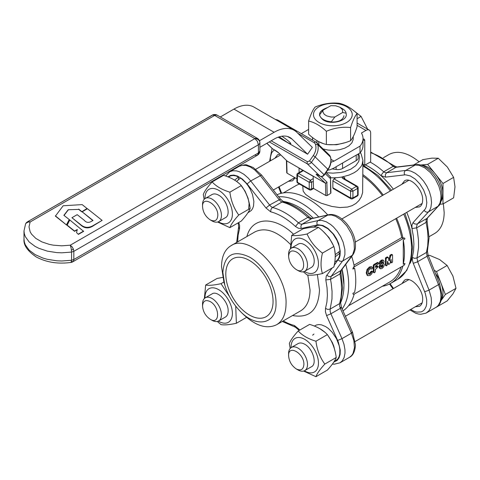 <?xml version="1.0" encoding="UTF-8"?>
<svg xmlns="http://www.w3.org/2000/svg" width="480" height="480" viewBox="0 0 480 480"><rect width="100%" height="100%" fill="white"/><g stroke="black" fill="none" stroke-linecap="round" stroke-linejoin="round"><path stroke-width="0.72" d="M247.872 212.814L251.304 210.474L252.666 208.476L253.536 205.944L253.872 201.372L252.48 194.412L250.17 189.108L248.124 185.778L245.76 182.754L241.806 179.034L240.432 178.056L236.538 181.422M234.168 179.874L234.648 180.138L238.542 176.964L238.542 179.652M236.538 181.356L238.686 183.096M241.176 185.646L245.064 191.16L248.094 198.222L249.102 203.442L248.652 209.304M228.318 177.03L230.85 175.806L233.214 175.512L235.812 175.902L238.542 176.964M317.106 143.16L316.782 140.508M318.576 141.534L319.05 145.044M344.442 142.848L336.57 144.738L327.936 144.588M322.908 143.442L318.546 141.552M312.642 140.178L312.462 137.496M353.238 136.536L353.172 139.56L351.87 142.86L348.996 145.806L344.796 148.158L339.6 149.73L333.852 150.378L328.02 150.054L323.064 148.95M330.12 176.55L330.468 176.778L330.624 192.552M326.496 195.672L327.21 195.486L326.874 182.652L325.47 183.24L325.788 195.51L326.496 195.672M269.28 141.894L307.122 163.74A3.342 2.7 -45.8 0 0 311.382 162.384L315.168 156.93A15.036 12.15 -45.8 0 0 317.736 144.666L330.45 157.02A1.668 0.888 -15.5 0 1 330.594 157.254L329.238 154.944A6.684 5.4 134.2 0 1 330.45 157.02A15.036 12.15 134.2 0 1 327.882 169.284L324.09 174.732A3.342 2.7 134.2 0 1 319.836 176.094L317.472 174.726A3.342 0.396 -145.2 0 0 316.524 174.738L325.47 183.24M326.874 182.652L327.126 182.292L326.106 183.054L324.996 182.97L287.184 161.142L278.712 152.904A3.342 0.396 -145.2 0 0 274.938 150.168L272.814 148.944M296.91 178.842L287.034 173.136L286.716 160.866L287.184 161.142L278.364 152.586M299.124 172.536L299.004 168.138L313.182 176.328L313.5 188.418L325.788 195.51M330.63 193.392L327.21 195.486M286.716 160.866L286.434 160.458M330.288 177.036L330.222 177.84M330.468 176.778L330.918 192.96M296.874 131.094L295.65 131.292M295.44 131.13L296.634 130.956M220.296 116.97L233.94 109.092A40.104 23.154 -60 0 1 253.992 107.106L294.168 130.296A40.104 23.154 120 0 1 296.85 132.33L312.348 147.384L307.608 154.2L278.16 137.196M330.156 176.598L326.022 172.506M360.024 152.946L360.024 146.124A30.078 17.364 0 0 0 363.024 138.564L363.024 145.386A30.078 17.364 180 0 1 360.024 152.946L333.456 168.288L330.186 169.734L327.618 170.208M330.924 162.312L334.05 161.124L360.024 146.124M294.168 130.296A40.104 23.154 120 0 0 274.116 132.282L259.47 140.736M259.878 147.324L274.116 139.104A31.746 18.33 -60 0 1 289.986 137.532A31.746 18.33 -60 0 1 292.11 139.14L307.608 154.2M281.856 136.224C287.49 140.016 290.484 142.524 290.838 143.742C290.568 143.994 289.344 143.508 287.178 142.266L279.228 136.836M363.024 139.038A3.342 1.932 -60 0 1 364.062 139.14A3.342 1.932 -60 0 1 364.752 140.67L364.752 165.228L370.662 161.814L370.662 133.164A6.684 3.858 120 0 0 369.276 130.104A6.684 3.858 120 0 0 365.934 130.434L361.452 133.02A30.078 17.364 0 0 1 363.024 138.564M362.928 164.172L364.752 165.228M308.622 129.414L301.314 133.638M358.17 154.02L358.17 157.878A6.684 3.858 180 0 1 356.214 160.608L342.57 168.486A6.684 3.858 180 0 1 336.114 169.482L332.31 168.894M322.884 111.972L323.022 110.184L319.56 114.912A13.368 7.716 0 0 0 331.38 121.734L334.836 117.006L331.158 117.042L326.682 115.902L324.246 114.306L322.884 111.972M334.836 117.006L342.678 112.482L342.45 109.662L339.936 107.244L335.742 105.792L330.858 105.66L323.022 110.184M319.56 115.458L319.56 114.912M342.678 112.482L346.134 113.214A13.368 7.716 0 0 0 342.3 108.606L339.936 107.244M331.38 122.28L331.38 121.734M327.696 107.49C318.606 110.808 317.172 115.002 323.394 120.066C331.506 125.304 348.156 120.69 346.134 113.76L346.134 113.214M406.728 212.37A63.498 36.66 60 0 1 411.996 228.588L413.382 236.46L413.904 243.99L413.538 251.022L412.308 257.424A63.498 36.66 60 0 1 410.1 263.322M365.31 164.904A63.498 36.66 60 0 1 380.88 175.566A63.498 36.66 60 0 1 393.36 189.216M401.904 184.278L404.514 180.846C410.604 176.526 423.156 189.78 422.67 200.01C422.622 203.352 421.584 205.65 419.55 206.892L415.272 207.432M401.904 283.65L404.514 280.212C410.604 275.892 423.156 289.146 422.67 299.376C422.622 302.724 421.584 305.016 419.55 306.264L415.272 306.804M383.436 157.704L389.106 154.428C397.632 150.078 407.64 152.538 419.13 161.796M443.358 203.76L444.174 212.562C444.042 222.708 440.892 229.668 434.724 233.442L429.054 236.718M426.12 313.068L428.892 310.788L430.728 307.278L431.508 302.778L431.178 297.564L429.06 290.112L417.648 261.708L416.994 257.928L414.642 258.348L412.308 257.424L412.386 260.238L413.262 263.316L425.28 293.334L426.702 299.694L426.666 304.008L426.114 306.516L424.53 309.54L423.018 310.98L421.188 311.904L416.802 312.132L414.366 311.424L410.694 309.45M413.07 222.642L414.552 223.902L416.88 224.172L426.828 218.502L426.072 220.128L426.102 222.384L416.646 227.838L416.532 226.656L417.378 223.956L428.472 211.914L429.918 209.838L430.926 207.258L431.526 202.626L431.022 197.334L429.444 191.73L426.888 186.18L423.528 181.032L419.574 176.634L415.284 173.256L410.934 171.132L408.144 170.478L405.54 170.454L386.646 172.728L396.102 167.268L414.99 165L418.974 165.264L424.734 167.802L430.392 172.542L435.3 178.944L438.894 186.276L440.478 191.874L440.934 195.462L440.904 198.798L439.932 203.148L437.922 206.454L426.828 218.502L427.344 218.088L427.08 221.376L426.102 222.384L427.536 230.592L428.082 238.44L427.716 245.784L426.444 252.474L427.098 256.248L428.178 255.354L427.428 251.112L426.666 252.33L416.994 257.928L418.56 247.644L418.47 240.03L417.48 231.978L416.646 227.838L411.996 228.588L411.93 225.132L413.07 222.642L425.418 208.812L426.282 206.586L426.804 202.59L426.012 196.434L423.624 189.984L419.904 183.978L415.284 179.106L410.292 175.926L405.498 174.798L385.506 177.132L380.88 175.566L383.7 171.786L393.156 166.326A6.684 3.858 -120 0 0 396.102 167.268L396.924 166.992L394.698 166.074L393.156 166.326A66.84 38.592 60 0 0 370.662 152.724M225.33 317.094C227.166 316.002 228.102 313.95 228.144 310.95C228.582 301.83 217.356 290.028 211.962 293.94M218.34 321.114A19.386 11.19 -120 0 0 218.688 321.324A19.386 11.19 -120 0 0 232.398 313.41A19.386 11.19 -120 0 0 218.688 289.668A19.386 11.19 -120 0 0 204.99 297.99M204.372 298.506L205.656 285.042C208.926 285.654 214.05 285.198 221.016 283.668L229.464 296.49M235.722 306.132L236.376 323.262C229.41 324.786 224.292 325.242 221.016 324.63L217.266 321.462M236.376 323.262L246.57 317.376M205.656 285.042L217.074 278.454L222.732 277.398M221.016 283.668L223.902 282.006M210.186 319.23C205.542 316.026 202.998 311.616 202.542 305.994C202.998 300.9 205.542 299.43 210.186 301.584C220.038 306.726 220.038 325.464 210.186 319.23L211.998 320.274A13.368 7.716 -120 0 0 218.682 320.94A13.368 7.716 -120 0 0 220.728 310.224A13.368 7.716 -120 0 0 211.998 298.446A13.368 7.716 -120 0 0 205.314 297.786A13.368 7.716 -120 0 0 202.542 303.9L202.542 305.994M282.828 201.384C292.914 202.83 303.084 208.428 313.332 218.184A63.498 36.66 60 0 0 282.828 201.384M342.102 269.202L343.956 285.018C343.944 291.936 342.786 297.93 340.488 303A63.498 36.66 60 0 0 343.956 285.018A63.498 36.66 60 0 0 342.102 269.202M239.406 310.392L241.62 312.708C254.694 325.626 266.352 329.634 276.594 324.738C282.762 320.964 285.912 314.004 286.038 303.858C287.532 272.826 249.45 232.626 230.976 245.73C224.808 249.504 221.658 256.464 221.526 266.61L223.908 282.03L224.808 285.102L222.846 272.4C224.418 254.664 233.28 249.546 249.432 257.046C263.634 264.828 276.384 286.902 276.018 303.096C276.762 324.486 255.936 328.638 239.406 310.392C232.578 303.096 227.712 294.666 224.808 285.102M273.06 301.392A33.42 19.296 60 0 1 266.142 316.692A33.42 19.296 60 0 1 240.39 307.734A33.42 19.296 60 0 1 225.798 274.104A33.42 19.296 60 0 1 232.722 258.804A33.42 19.296 60 0 1 258.474 267.756A33.42 19.296 60 0 1 273.06 301.392M339.93 273.33L341.22 282.078L341.586 289.842L341.046 297.066L339.606 303.612L340.572 302.388L341.448 307.41L352.536 332.358M261.57 175.044L280.458 199.134L269.598 205.02L250.71 180.936L261.57 175.044L253.248 167.514L247.212 165.132C246.198 164.406 243.522 164.802 239.19 166.314L242.172 165.288L246.126 165.45L250.416 167.028L254.76 169.92L260.16 175.482L279.054 199.566A6.684 3.858 -120 0 0 281.994 202.02L283.434 201.768C292.296 204.192 300.984 209.322 309.498 217.158L307.878 217.362L298.428 222.822A66.84 38.592 -120 0 0 272.544 207.48A6.684 3.858 60 0 1 269.598 205.02L266.016 208.014L270.636 211.788L271.002 209.304L272.094 207.798L281.994 202.02A66.84 38.592 60 0 1 307.878 217.362A6.684 3.858 -120 0 0 311.61 218.676L312.222 218.43C312.048 218.694 311.136 218.262 309.48 217.14M339.954 273.924L330.504 279.384L331.158 276.36L343.272 260.064L344.916 254.598L344.88 249.54L343.128 242.142L340.65 236.574L337.344 231.384L333.432 226.902L330.612 224.466L326.25 221.796L322.002 220.458L318.138 220.548L302.154 224.13L311.61 218.676L327.588 215.088L331.458 215.004L335.706 216.336L341.49 220.164L346.8 225.924L351.03 232.95L352.578 236.688L354.072 242.28L354.372 249.138L352.722 254.604L340.608 270.9L339.954 273.924L340.932 272.562L342.57 287.748L340.536 302.508M340.758 307.41C341.802 307.224 341.658 307.536 340.338 308.34L339.582 305.838L339.606 303.612L330.156 309.072L331.98 298.986L332.064 291.474L331.248 283.494L330.504 279.384L325.812 279.93L327.048 287.754L327.408 295.206L326.892 302.136L325.506 308.412L327.816 309.444L330.156 309.072L330.132 311.298L330.888 313.794L326.58 315.594L338.346 342.066L340.242 350.016L340.128 354.282L339.066 357.834L337.134 360.438L333.792 362.082M270.636 211.788A63.498 36.66 60 0 1 295.458 226.476L298.428 222.822A6.684 3.858 60 0 0 302.154 224.13L300.882 225.978L301.14 228.516L318.18 224.766L322.872 225.486L327.876 228.306L333.684 234.27L336.528 238.746L338.664 243.552L340.29 251.436L340.008 255.6L339.294 257.964L334.218 265.212M294.39 325.5L295.044 326.91L298.746 329.976L299.016 329.274L294.39 325.5A63.498 36.66 60 0 1 283.236 320.904M237.618 241.89L238.134 235.152L239.52 228.876L238.722 227.76L238.668 226.596L236.646 242.454M320.22 328.926L324.744 332.154M328.254 335.934L332.31 342.492L333.762 346.05L334.998 351.102M312.63 335.19L313.968 334.032M314.37 326.082L316.56 324.966L318.876 324.564L321.444 324.846L325.542 326.526L328.296 328.422L332.208 332.262L336.516 338.712L339.222 345.816L339.84 349.284L339.774 354.03L339.078 356.718L337.878 358.908L333.93 361.872M311.388 366.78C317.478 364.068 312.87 348.444 304.746 344.262C302.13 342.798 299.886 342.588 298.02 343.626M304.398 370.8A19.386 11.19 -120 0 0 318.456 363.09A19.386 11.19 -120 0 0 304.746 339.354A19.386 11.19 -120 0 0 291.042 347.268A19.386 11.19 -120 0 0 291.048 347.67M290.202 348.426L289.338 343.596C290.442 340.458 293.4 336.252 298.206 330.978C302.268 335.46 308.184 338.874 315.942 341.22C317.052 349.902 320.004 357.522 324.81 364.074C320.004 369.348 317.052 373.554 315.942 376.692L303.642 371.076M324.81 364.074L336.228 357.486C335.118 348.798 332.16 341.178 327.36 334.626C323.292 330.15 317.382 326.736 309.618 324.39L298.206 330.978M315.942 341.22L327.36 334.626M315.942 376.692L327.36 370.104C332.16 364.83 335.118 360.624 336.228 357.486M303.882 364.5C303.426 369.6 300.882 371.07 296.238 368.916C291.6 365.712 289.05 361.302 288.6 355.68L288.6 355.68C288.126 344.022 304.35 353.394 303.882 364.5M296.238 368.916L298.056 369.96A13.368 7.716 -120 0 0 304.734 370.62A13.368 7.716 -120 0 0 307.506 364.5A13.368 7.716 -120 0 0 301.668 351.048A13.368 7.716 -120 0 0 291.366 347.466A13.368 7.716 -120 0 0 288.6 353.586L288.6 355.68M436.482 307.08L447.132 300.948L452.94 293.85L456 288.336L452.94 276.114L447.132 265.476L439.638 259.566L429.396 255.234L428.406 255.81M441.216 300.378L445.368 294.474L436.5 271.614L434.232 270.306M436.5 271.614L447.132 265.476M441.234 300.324A21.72 12.54 -120 0 0 442.992 293.1A21.72 12.54 -120 0 0 440.934 283.044A21.72 12.54 -120 0 0 435.564 273.624M445.368 294.474L456 288.336M338.334 252.282L339.924 253.2L335.124 256.842M335.202 254.706L339.924 251.016L339.768 249.336L339.066 245.838L337.086 240.492L333 233.868L327.834 228.69L322.326 225.72L319.698 225.216L317.292 225.39L313.542 227.19M323.406 231.648L328.98 237.522L333.162 245.076M334.686 250.008L335.232 254.724M339.924 253.2L339.48 256.098L338.52 258.54L337.086 260.436L334.758 262.02M311.388 267.414C313.224 266.316 314.16 264.264 314.202 261.264C314.64 252.144 303.414 240.342 298.02 244.26M304.398 271.428A19.386 11.19 -120 0 0 304.746 271.638A19.386 11.19 -120 0 0 318.456 263.724A19.386 11.19 -120 0 0 304.746 239.982A19.386 11.19 -120 0 0 291.048 248.304M290.43 248.82L291.714 235.356C294.984 235.968 300.108 235.512 307.074 233.988C310.344 241.422 315.468 247.794 322.434 253.092C320.586 260.988 320.586 267.816 322.434 273.576C315.468 275.1 310.344 275.556 307.074 274.944L303.324 271.776M307.074 233.988L318.492 227.394C315.216 226.782 310.098 227.244 303.126 228.768L291.714 235.356M322.434 253.092L333.852 246.504C330.576 239.064 325.458 232.698 318.492 227.394M322.434 273.576L333.852 266.982C335.7 259.092 335.7 252.264 333.852 246.504M296.238 251.898C306.096 257.04 306.096 275.778 296.238 269.544L296.238 269.544C291.6 266.34 289.05 261.93 288.6 256.308C289.05 251.214 291.6 249.744 296.238 251.898M296.238 269.544L298.056 270.588A13.368 7.716 -120 0 0 298.056 270.588A13.368 7.716 -120 0 0 304.734 271.254A13.368 7.716 -120 0 0 306.786 260.538A13.368 7.716 -120 0 0 298.05 248.76A13.368 7.716 -120 0 0 291.366 248.1A13.368 7.716 -120 0 0 288.6 254.214L288.6 256.308M439.782 204.258L442.992 203.97L453.624 197.832L454.998 186.798L453.624 177.354L447.318 167.004L438.264 158.244L431.958 158.136L422.904 159.618L413.598 164.988M441.234 200.958A21.72 12.54 -120 0 0 442.992 193.734A21.72 12.54 -120 0 0 435.312 173.934A21.72 12.54 -120 0 0 427.632 167.124A21.72 12.54 -120 0 0 420.492 165.036M442.992 203.97L442.992 183.492L427.632 164.382L420.444 165.024M442.992 183.492L453.624 177.354M427.632 164.382L438.264 158.244M202.542 206.628L202.542 206.622C202.074 194.97 218.298 204.342 217.824 215.448C217.374 220.542 214.824 222.018 210.186 219.858C205.542 216.66 202.998 212.244 202.542 206.628M210.186 219.858L211.998 220.908A13.368 7.716 -120 0 0 218.682 221.568A13.368 7.716 -120 0 0 221.448 215.448A13.368 7.716 -120 0 0 215.616 201.996A13.368 7.716 -120 0 0 205.314 198.414A13.368 7.716 -120 0 0 202.542 204.534L202.542 206.622M367.638 129.156L361.074 116.424L353.4 110.406M357.078 118.734L361.074 116.424M225.33 217.728C231.42 215.016 226.812 199.392 218.688 195.21C216.072 193.746 213.828 193.53 211.962 194.574M218.34 221.742A19.386 11.19 -120 0 0 232.398 214.038A19.386 11.19 -120 0 0 218.688 190.296A19.386 11.19 -120 0 0 204.984 198.21A19.386 11.19 -120 0 0 204.99 198.618M204.15 199.374L203.28 194.544C204.39 191.406 207.342 187.2 212.148 181.926C216.216 186.408 222.126 189.816 229.884 192.168C230.994 200.85 233.952 208.47 238.752 215.022C233.952 220.296 230.994 224.502 229.884 227.64L217.584 222.018M229.884 227.64L241.302 221.046C246.108 215.778 249.06 211.572 250.17 208.434C249.06 199.746 246.108 192.126 241.302 185.574C237.24 181.092 231.324 177.678 223.566 175.332L212.148 181.926M229.884 192.168L241.302 185.574M238.752 215.022L250.17 208.434M343.956 115.674C343.062 119.97 338.874 122.088 331.38 122.034M346.554 122.52A19.386 11.19 0 0 0 346.554 106.698A19.386 11.19 0 0 0 319.146 106.698A19.386 11.19 0 0 0 319.146 122.52A19.386 11.19 0 0 0 346.554 122.52M308.622 121.044C310.782 114.246 312.948 109.584 315.114 107.058C323.19 103.674 331.266 102.42 339.342 103.308C345.252 104.586 351.168 108 357.078 113.55C354.912 116.076 352.752 120.738 350.586 127.536C342.51 126.654 334.434 127.902 326.358 131.286C320.448 125.736 314.532 122.322 308.622 121.044L308.622 134.226C314.532 139.776 320.448 143.184 326.358 144.468C334.434 145.35 342.51 144.102 350.586 140.718C352.752 138.192 354.912 133.524 357.078 126.732L357.078 113.55M350.586 127.536L350.586 140.718M326.358 131.286L326.358 144.468M382.656 264.708L381.33 265.578L381.372 267.324L382.71 266.568L382.68 264.72M380.652 266.916L381.996 266.154L381.99 264.324M382.602 261.654L381.438 262.332L381.432 263.7L382.602 263.022L382.602 261.654M380.718 263.286L381.888 262.608L381.888 261.24M368.778 274.218L369.966 274.152L371.892 271.56L372.594 271.59L371.76 273.834L369.978 275.478L367.788 275.694L366.924 273.312L367.788 269.808L370.062 267.432L372.06 267.114L372.552 267.648L372.246 268.56L371.808 268.944L369.99 268.806L368.784 270.12L368.322 272.388L368.874 274.278M368.058 273.804L369.246 273.738L371.178 271.146L372.594 271.59M371.808 268.944L370.908 268.626M371.094 268.53L370.572 268.542L371.094 268.53M367.2 275.358L366.21 272.898L367.074 269.4L369.342 267.018L371.34 266.706L372.102 267.138L371.424 266.748M380.55 268.788L379.83 267.402L380.652 264.96L379.998 263.73L380.52 261.99L382.014 260.562L383.502 260.274L384.03 261.402L383.406 263.364L384.246 264.786L383.652 266.874L382.074 268.464L380.55 268.788L379.65 268.296L379.11 266.988L379.932 264.546L379.278 263.316L379.806 261.576L381.3 260.148L382.884 259.914M383.406 263.364L383.958 263.808M379.932 264.546L380.652 264.96L379.824 264.336M380.532 265.296L379.812 264.888M387.354 261.726L387.87 263.79L389.028 264.348L388.584 264.204L387.588 261.348L387.348 264.792L386.886 265.584L385.374 265.104L385.506 257.976L387.042 256.932L388.206 257.484L389.328 260.79L390.888 255.54L390.168 255.126L391.386 254.424L392.562 255.102L392.562 261.78L392.1 262.578L391.302 262.506L390.588 262.092L390.588 260.64M389.028 264.348L390.06 263.352L391.062 259.332M391.026 259.35L391.302 262.506L391.764 262.77M391.05 262.356L390.588 262.092L391.05 262.356M390.888 255.54L392.1 254.838L392.562 255.102M388.614 260.376L390.168 255.126M386.55 265.782L386.088 265.518L386.088 258.84L386.55 258.042L388.206 257.484M385.83 265.368L385.374 265.104L385.83 265.368M375.354 271.716L374.46 272.76L373.284 272.082L373.284 265.404L373.74 264.612L377.418 262.488L378.594 263.418L378.132 264.21L375.81 265.554L375.354 267.12L375.81 267.384L375.354 267.12L375.81 267.384L377.688 266.298L378.15 266.814L375.354 269.49L375.354 271.716M375.354 266.82L376.974 265.884L378.012 266.268M373.998 272.496L373.998 265.818L374.46 265.026L378.132 262.902L378.594 263.166M373.74 272.346L373.284 272.082M354.012 265.152L401.73 237.606L402.954 238.308L403.908 237.894L404.58 238.14A1.668 0.966 120 0 1 404.928 238.902L403.272 240.012L403.272 264.264L404.928 263.46A1.668 0.966 120 0 1 403.746 265.506L354.12 294.162A1.668 0.966 120 0 1 353.28 294.24A1.668 0.966 120 0 1 352.938 293.478L352.908 293.46A66.84 38.592 -120 0 0 352.938 293.322L354.588 292.368A66.84 38.592 60 0 0 355.77 280.926A66.84 38.592 60 0 0 354.588 268.116L352.938 269.07A66.84 38.592 -120 0 0 352.908 268.902L354.27 266.412A66.84 38.592 60 0 0 351.696 256.404M404.58 238.14A1.668 0.966 120 0 0 403.746 238.218L354.12 266.874A1.668 0.966 120 0 0 352.938 268.92L352.938 269.07M356.478 195.924L357.318 196.008L358.122 194.748L358.152 187.74L357.66 188.424L356.478 186.372L351.756 189.102L352.938 191.148L350.826 191.268L350.772 190.278L351.756 189.102L334.032 178.872L336.024 177.72A30.078 17.364 0 0 0 342.15 176.964L349.068 175.074L354.12 172.728L357.36 170.52L360.966 166.62L362.1 164.502L362.928 160.452L361.152 153.978L360.288 152.628M354.156 294.138A66.84 38.592 60 0 1 342.99 310.866M353.16 294.15L352.908 293.46M403.272 240.012A66.84 38.592 60 0 1 404.454 252.822A66.84 38.592 60 0 1 403.272 264.264M402.84 266.028A66.84 38.592 60 0 1 390.612 283.416A66.84 38.592 60 0 1 382.35 286.26M334.032 178.872L332.874 180.636L332.85 187.74L333.198 188.502L350.922 198.738L350.574 197.97L352.938 197.97L352.59 198.738L357.318 196.008A1.668 1.668 0 0 0 358.152 194.562M343.8 178.482L344.784 177.756L342.15 176.964A3.342 1.932 0 0 0 343.086 178.644L343.776 178.644M358.152 187.74A1.668 1.668 0 0 0 357.318 186.294L343.92 178.56L357.318 186.294L356.478 186.372L343.086 178.644M309.216 189.102L311.58 189.102L311.238 189.87L313.626 188.49L311.238 189.87A1.668 1.668 0 0 1 309.564 189.87L309.216 189.102L297.402 182.28L297.75 183.048L309.564 189.87L297.75 183.048A1.668 1.668 0 0 1 296.91 181.602L296.91 174.78L297.402 175.458L309.216 182.28L310.398 180.234L311.58 182.28L309.216 182.28L309.216 189.102M296.91 174.78A1.668 1.668 0 0 1 297.75 173.328L302.874 170.37L297.75 173.328L298.584 173.412L297.426 175.182L297.402 182.28L296.91 181.602M362.928 160.452L362.616 192.624L361.344 196.704L359.076 200.412L355.944 203.454L352.122 205.662L347.568 207.054L339.828 207.552L331.866 206.448L321.228 203.214L312.024 198.906L305.628 194.418L303.168 191.154L302.772 185.946M362.928 176.046A65.166 37.626 60 0 1 382.398 195.54M395.766 218.694A65.166 37.626 60 0 1 401.73 237.606M362.928 174.672A66.84 38.592 60 0 1 383.25 195.048M396.618 218.202A66.84 38.592 60 0 1 402.954 238.308M401.094 267.036A65.166 37.626 60 0 1 389.772 281.97L348.522 305.79M277.026 194.754A66.84 38.592 60 0 1 327.786 214.944M283.35 192.912L295.536 185.874A65.166 37.626 60 0 1 299.532 184.074M295.08 177.78L292.614 180.81L288.336 181.35M274.968 158.196L277.578 154.764L279.864 154.074M357.318 196.008L352.59 198.738A1.668 1.668 0 0 1 350.922 198.738L333.198 188.502M82.152 211.806L87.444 208.746L102.126 220.392L93.984 225.084C89.028 228.276 84.522 228.072 80.46 224.466L71.94 217.698L77.202 214.662L84.33 220.35C86.136 222.528 88.356 222.942 91.008 221.598L93.018 220.434L82.152 211.806L92.814 220.554M71.94 217.698L80.46 224.742C84.534 228.684 89.04 228.888 93.984 225.366L102.126 220.392M87.024 208.476L82.164 204.612L63.156 205.764L55.386 216.126L66.516 224.97L69.258 219.54L63.882 215.328L68.178 209.754L78.69 209.4L81.726 211.812L87.024 208.476L81.726 211.812M55.386 215.844L66.516 224.97M66.516 224.688L69.258 219.54M64.014 215.436L68.178 210.036M68.178 209.754L78.69 209.4M78.69 209.118L81.726 211.536M67.092 225.06L74.586 231.054L77.298 229.488L76.542 232.608L78.384 234.378L83.616 231.354L69.792 219.984L67.092 225.342L74.586 231.336L77.22 229.818M78.384 234.096L83.616 231.072M76.542 232.608L78.384 234.378M254.868 154.992L256.224 155.466L257.37 155.244L259.878 150.9L259.878 142.716L259.5 143.82L258.408 144.762L257.37 141.264L254.868 138.624L256.224 138.15L257.37 138.372L217.2 115.176L216.048 114.954L214.692 115.428L212.724 114.978L27.6 221.748L212.184 115.176A5.01 5.01 0 0 1 214.692 114.51L214.692 115.428L254.868 138.624L70.278 245.19L61.794 245.82L53.322 245.166L49.266 244.368L41.862 241.896L35.814 238.404L31.53 234.132L30.144 231.792L29.016 226.896L30.108 222L28.248 222.024L26.076 223.2L25.548 224.004L24 230.94L24.336 233.838L25.308 236.634L29.088 241.89L35.094 246.402L38.808 248.286L47.34 251.136L56.856 252.618L61.782 252.81L71.562 252.084L71.184 248.37L70.278 245.19L72.246 247.02L73.404 249.156A5.01 1.182 159.9 0 1 71.442 250.104M73.404 249.156L73.824 251.328L71.562 252.084L71.562 260.268L61.782 260.994L56.856 260.802L47.34 259.32L42.912 258.06L35.094 254.592L29.088 250.08L25.308 244.824L24.336 242.028L24 239.13C23.376 244.998 27.42 250.914 36.132 256.884C46.284 262.368 57.918 264.216 71.034 262.428L71.562 260.268L73.824 259.518L73.554 260.928L72.786 261.81L257.37 155.244A5.01 5.01 0 0 0 259.878 150.9M214.692 114.51A5.01 5.01 0 0 1 217.2 115.176L257.37 138.372A5.01 5.01 0 0 1 259.878 142.716A5.01 4.092 180 0 0 254.868 138.624M317.61 174.828L316.524 174.738M329.238 154.944L316.53 142.596A6.684 5.4 -45.8 0 0 315.66 141.942L316.53 142.596A6.684 5.4 -45.8 0 1 317.736 144.666A1.668 0.888 164.5 0 0 315.564 144.66A13.368 10.8 134.2 0 1 313.284 155.562L315.168 156.93L327.882 169.284L327.408 169.284M330.594 157.254C331.62 161.412 330.78 165.516 328.074 169.554L328.038 169.566M313.284 155.562L309.492 161.016L311.382 162.384L324.09 174.732L323.616 174.738M328.074 169.554L324.246 175.02M309.492 161.016L307.362 161.694L307.002 163.584L320.166 176.25M278.712 152.904L272.136 148.476A3.342 2.7 134.2 0 0 272.574 148.806L266.886 143.28M277.848 120.108L276.726 120.228M296.76 131.01L315.546 141.858L314.004 142.614A5.01 4.05 134.2 0 1 315.564 144.66M325.248 173.616L329.964 178.2M327.126 182.292L321.222 176.556M297.816 133.266L314.004 142.614M307.362 161.694L271.176 140.802M334.05 161.124L330.978 159.348M287.532 136.5L292.11 139.14M233.94 109.092L274.116 132.282M357.078 125.322L365.934 130.434M363.024 139.674L364.752 140.67M336.114 166.752L336.114 169.482M342.57 163.026L342.57 168.486M356.214 155.148L356.214 160.608M393.528 288.486L390.072 283.716M413.262 263.316L417.15 261.978L427.098 256.248L438.516 284.652L428.562 290.382L424.674 291.714M404.394 174.864L404.226 172.314L405.102 170.778L415.812 164.724C427.764 162.876 442.278 181.29 441.96 195.576C441.3 201.63 440.124 205.122 438.438 206.04L427.974 212.124L426.228 212.094L424.164 210.6M370.17 162.096A66.84 38.592 -120 0 1 383.7 171.786A6.684 3.858 60 0 0 386.646 172.728L385.332 174.582L385.506 177.132M426.444 252.474L426.42 253.032M428.178 255.246L439.59 283.65L438.516 284.652L440.274 290.274L440.862 293.904L440.958 297.318L440.184 301.824L438.348 305.328L436.59 306.996L426.012 313.128L420.75 314.28L418.524 314.046L415.71 313.248L409.89 309.912M292.53 315.54C309.456 318.546 318.444 310.032 319.5 289.998L317.382 274.536M307.8 275.046L310.044 289.998C309.912 300.144 306.768 307.11 300.6 310.878L276.594 324.738M230.976 245.73L254.982 231.87C265.386 226.926 277.194 231.096 290.4 244.368M299.682 330.126L299.016 329.274M325.506 308.412L325.44 311.79L326.58 315.594M332.154 267.96L326.238 276.084L325.812 279.93M295.458 226.476L298.416 228.258L301.14 228.516M227.892 176.862L230.586 175.374L233.844 175.098L237.474 176.058L242.466 179.136L247.122 183.93L266.016 208.014M239.52 228.876L239.592 225.504L238.782 222.504M293.574 234.282C274.5 215.706 251.85 216.798 246.912 236.526M352.542 332.268L355.47 344.88C355.062 351.42 353.064 355.572 349.47 357.336L351.654 355.506L353.046 353.358L354.444 347.67L353.886 340.68L351.432 333.192L341.982 338.652L330.888 313.794L340.338 308.34L351.432 333.192C352.752 332.394 352.89 332.082 351.852 332.268M317.118 224.928L316.86 222.396L317.7 220.872L328.206 214.848L312.222 218.43M338.184 259.92L339.708 261.126L342.072 261.354L352.674 255.102L341.262 270.33L330.66 276.576L328.896 276.57L326.772 275.142M349.47 357.336L340.02 362.79L342.204 360.966L344.124 357.552L344.994 353.124L344.958 349.746L343.992 344.28L341.982 338.652L337.674 340.452M298.842 330.03L299.124 330.45M239.19 166.314L229.734 171.774L232.722 170.742L236.676 170.91L239.514 171.81L243.87 174.276L248.1 177.942L250.71 180.936L247.122 183.93M382.974 265.458L382.254 265.044M382.71 266.568L381.996 266.154M382.05 267.276L381.336 266.862M382.824 262.2L382.104 261.786M382.602 263.022L381.888 262.608M382.014 263.616L381.3 263.202M369.966 274.152L369.246 273.738M371.286 268.956L370.644 268.584M370.062 267.432L369.342 267.018M367.788 269.808L367.074 269.4M366.924 273.312L366.21 272.898M371.892 271.56L371.178 271.146M371.328 272.202L370.608 271.788M370.896 273.222L370.176 272.808M379.83 267.402L379.11 266.988M382.014 260.562L381.3 260.148M380.52 261.99L379.806 261.576M379.998 263.73L379.278 263.316M380.1 266.088L379.38 265.674M390.444 256.194L389.724 255.78M389.592 260.4L388.878 259.986M386.55 258.042L385.83 257.628M386.226 258.39L385.506 257.976M386.088 258.84L385.374 258.426M374.46 265.026L373.74 264.612M373.998 265.818L373.284 265.404M374.136 272.79L373.416 272.382L374.136 272.79M330.522 177.768A30.078 17.364 0 0 0 336.024 177.72M358.674 153.726L359.556 156.966L358.782 161.472L355.782 165.66L350.802 169.158L344.28 171.678L340.608 172.494L332.85 173.16L326.196 172.674M270.384 160.842L270.462 157.032L271.47 153.336L272.328 151.842L274.374 149.868M342.138 308.952A66.84 38.592 -120 0 0 348.684 285.018A66.84 38.592 -120 0 0 345.738 264.354M318.756 216.966A66.84 38.592 -120 0 0 278.604 196.764M362.928 166.104A66.84 38.592 60 0 1 390.342 190.956M403.71 214.11A66.84 38.592 60 0 1 411.54 248.724A66.84 38.592 60 0 1 397.698 279.324L390.612 283.416M332.85 180.918L350.574 191.148L350.574 197.97L332.85 187.74M357.66 188.424L357.66 195.24L352.938 197.97L352.938 191.148L357.66 188.424M344.784 179.058L344.784 177.756M313.488 187.998L311.58 189.102L311.58 182.28L313.314 181.278M313.242 178.59L310.398 180.234L298.584 173.412L303.36 170.652M353.796 266.688L354.12 266.874M403.746 238.218L403.422 238.038M281.616 193.23L279.108 186.678M25.71 223.698A5.01 3.918 32.4 0 1 25.872 223.404A5.01 5.01 0 0 1 27.6 221.748L28.746 221.526L30.108 222L214.692 115.428M73.404 261.21A5.01 3.918 -147.6 0 1 71.442 261.732M73.824 259.518L73.824 251.328L258.408 144.762L258.408 152.946L73.824 259.518M286.74 172.728L286.416 160.44M316.986 174.462L319.944 176.178C321.612 176.904 323.058 176.514 324.282 175.002M266.826 143.316L272.136 148.476M296.526 130.872L277.74 120.024L275.154 119.322M357.078 123.06L369.276 130.104M370.662 152.034L394.794 166.14M439.59 283.65L441.96 294.942C441.516 301.554 439.518 305.706 435.966 307.398M427.086 221.088L429.06 237.81L427.38 251.352M396.924 166.992L415.812 164.724M438.438 206.04L427.344 218.088M389.514 284.01L392.982 288.798M212.052 293.892L205.314 297.786M225.42 317.046L218.682 320.94M280.458 199.134L283.668 201.852M328.206 214.848C339.948 211.59 355.902 230.616 355.47 245.508C355.488 249.294 354.552 252.492 352.674 255.102M341.262 270.33L340.944 272.634M295.644 327.3L282.264 321.468M238.206 222.834L238.638 226.722M332.406 364.05L334.236 364.212L340.02 362.79M225.636 176.022L229.734 171.774M422.16 302.826L355.23 341.466M311.472 366.732L304.734 370.62M408.792 279.672L345.402 316.272M298.104 343.578L291.366 347.466M422.16 203.454L355.23 242.1M311.472 267.36L304.734 271.254M408.792 180.3L341.868 218.946M298.104 244.206L291.366 248.1M280.704 154.89L255.81 169.26M212.052 194.526L205.314 198.414M294.798 177.618L273.318 190.026M225.42 217.68L218.682 221.568M371.376 269.052L370.656 268.638M372.504 271.488L371.784 271.074M383.76 263.646L383.046 263.232M380.4 264.69L379.686 264.276M388.704 264.378L387.99 263.964M391.44 262.8L390.72 262.386M392.424 254.808L391.71 254.394M388.086 257.316L387.372 256.902M386.226 265.812L385.506 265.398M378.456 262.872L377.742 262.458M272.064 148.404L269.586 161.304M397.698 279.324L406.722 270.492L411.072 260.004L412.518 247.362L410.574 230.76L404.916 213.414M391.548 190.26L377.916 175.392L362.928 165.066M278.538 187.008L280.98 193.38M71.034 262.428A5.01 5.01 0 0 0 72.786 261.81L257.37 155.244M24 239.13L24 230.94M25.872 223.404A5.01 5.01 0 0 0 25.548 224.004"/></g></svg>
